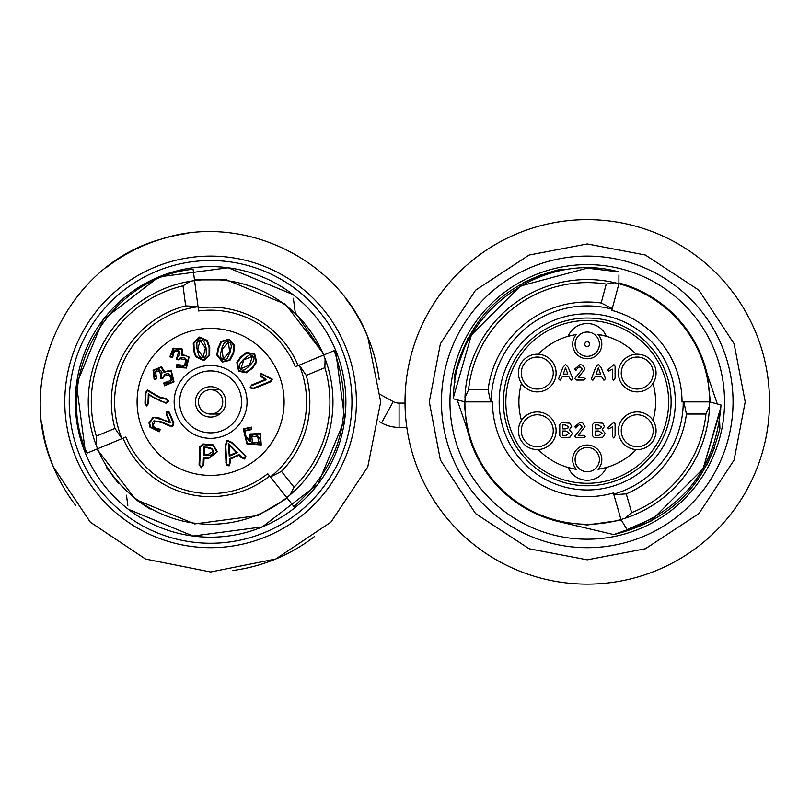 <?xml version="1.0" encoding="UTF-8"?>
<svg xmlns="http://www.w3.org/2000/svg" width="810" height="810" viewBox="0 0 810 810"><rect width="100%" height="100%" fill="white"/><g stroke="black" fill="none" stroke-linecap="round" stroke-linejoin="round"><path stroke-width="1.21" d="M176.934 415.854A36.45 36.45 0 0 0 224.562 435.567A36.45 36.45 0 0 0 244.266 387.929A36.45 36.45 0 0 0 196.638 368.226A36.45 36.45 0 0 0 176.934 415.854M196.567 407.714A15.188 15.188 0 0 0 216.422 415.925A15.188 15.188 0 0 0 224.633 396.08A15.188 15.188 0 0 0 204.778 387.868A15.188 15.188 0 0 0 196.567 407.714M142.702 430.049A73.507 73.507 0 0 0 238.758 469.8A73.507 73.507 0 0 0 278.498 373.734A73.507 73.507 0 0 0 182.442 333.993A73.507 73.507 0 0 0 142.702 430.049M323.615 355.033A122.35 122.35 0 0 0 194.582 280.594L193.084 269.274C108.712 277.324 51.769 376.073 87.034 453.134L97.585 448.76A122.35 122.35 0 0 0 286.801 497.613L270.378 476.989L281.455 471.39A99.245 99.245 0 0 0 306.241 375.394L299.265 365.128L323.615 355.033L325.134 358.85A122.35 122.35 0 0 1 289.98 495.001L286.801 497.613L293.919 506.554C341.931 463.533 355.347 411.561 334.166 350.649L323.615 355.033M181.977 413.758A30.983 30.983 0 0 0 222.466 430.515A30.983 30.983 0 0 0 239.223 390.025A30.983 30.983 0 0 0 198.733 373.278A30.983 30.983 0 0 0 181.977 413.758M244.853 434.494L248.589 439.587L250.057 433.968L260.445 433.623L261.225 444.943L246.878 443.9L243.253 428.854L251.545 427.133L251.758 429.573L245.521 430.9L244.853 434.494L244.225 434.656L249.48 441.339L250.543 434.393L260.02 434.109L260.739 444.518L247.303 443.424L243.739 429.28L251.12 427.619L251.272 429.158L245.035 430.485L244.225 434.656M217.414 451.696L208.423 458.632L204.039 458.44L203.756 464.97L201.295 467.714L199.068 464.768L199.847 446.755L202.976 443.971L213.202 444.852L217.414 451.696L208.443 457.994L203.421 457.772L203.118 464.93L201.326 467.076L199.716 464.778L200.495 446.786L202.956 444.619L212.989 445.459L216.766 451.666M234.657 345.587L233.675 353.089L229.939 360.328L222.396 362.05L216.847 355.053L217.809 348.583L221.039 341.466L229.169 339.086L234.657 345.587L234.019 345.678L233.057 352.897L229.493 359.853L222.578 361.442L217.485 355.003L218.427 348.766L221.545 341.86L228.977 339.704L234.019 345.678M249.976 387.929L251.566 385.003L264.941 379.566L260.061 375.637L261.073 373.369L272.322 379.181L270.732 381.793L253.763 388.699L249.976 387.929L251.566 385.003M256.689 361.949L252.548 368.175L246.199 372.802L238.596 371.193L236.844 362.424L240.408 357.21L246.26 352.461L254.654 353.767L256.689 361.949L256.081 361.746L252.082 367.73L246.007 372.195L239.041 370.727L237.441 362.667L240.874 357.645L246.534 353.038L254.208 354.233L256.081 361.746M207.208 340.372L209.739 347.48L209.668 355.377L203.796 360.592L195.645 356.683L193.59 350.7L193.266 343.126L199.371 337.082L207.208 340.372L206.682 340.747L209.112 347.591L209.061 355.165L203.674 359.964L196.192 356.349L194.218 350.578L193.904 343.248L199.483 337.719L206.682 340.747M177.117 356.714L178.767 351.58L174.494 350.963L172.307 357.402L169.816 356.835L173.097 348.148L182.098 348.928L182.736 354.537L189.105 357.058L186.432 368.013L176.307 367.416L176.884 364.551L184.69 365.452L185.672 359.751L180.225 358.719L178.757 359.883L176.246 359.498L177.117 356.714L178.028 356.856L177.653 356.329M160.623 376.032L159.732 370.697L155.621 372.074L156.654 378.837L154.163 379.455L153.07 370.19L161.413 366.798L164.541 371.476L171.356 370.858L174.008 381.804L164.582 385.813L163.742 382.988L171.254 380.295L169.462 374.736L164.065 376.265L163.296 377.966L160.998 378.837L160.623 376.032L161.514 375.739L160.937 375.445M146.569 405.972L144.96 403.279L145.314 392.769L147.491 389.975L159.671 397.082L165.928 398.52L168.743 401.173L165.969 403.218L148.918 394.966L148.625 403.4L146.569 405.972L145.597 403.299L144.96 403.279M168.126 421.433L169.391 421.757L166.141 414.052L166.83 410.974L169.29 412.148L173.846 422.931L172.844 426.131L169.584 426.009L161.696 422.506L154.842 421.099L152.979 425.847L155.976 428.166L160.34 429.33L159.226 431.821L149.87 427.062L148.979 422.921L153.07 417.231L168.126 421.433L167.933 422.05L170.454 422.617L169.391 421.757M244.691 459.027L241.005 457.437L238.849 455.291L230.202 459.108L230.354 462.206L229.108 465.902L226.192 464.839L225.109 445.986L227.023 440.255L232.561 442.665L245.906 456.101L244.691 459.027L238.99 454.531L229.534 458.703L229.706 462.237L228.865 465.304L226.77 464.575L225.757 445.956L227.276 440.842L232.106 443.121L243.79 454.542L245.319 456.354L244.428 458.44M289.97 495.011L294.03 487.185A119.313 119.313 0 0 0 324.891 367.649L306.241 375.394M324.891 367.649L325.093 358.769M270.378 476.989A95.985 95.985 0 0 0 299.265 365.128L295.336 366.758A91.732 91.732 0 0 0 198.592 310.949L198.035 306.737L185.662 305.836A99.245 99.245 0 0 0 114.959 428.399L121.935 438.666L97.585 448.76L96.066 444.933A122.35 122.35 0 0 1 190.512 281.202L194.582 280.594L198.035 306.737A95.985 95.985 0 0 0 121.935 438.666L125.864 437.035A91.732 91.732 0 0 0 267.735 473.668L270.378 476.989M293.919 506.554C341.931 463.533 355.347 411.561 334.166 350.649C355.347 411.561 341.931 463.533 293.919 506.554M185.662 305.836L183.019 285.819A119.313 119.313 0 0 0 96.309 436.134L96.106 445.024M183.019 285.819L190.512 281.202M193.084 269.274C108.712 277.324 51.769 376.073 87.034 453.134M269.629 476.037A94.77 94.77 0 0 1 123.059 438.2M198.197 307.942A94.77 94.77 0 0 1 298.141 365.593M251.819 385.59L266.368 379.677L260.658 375.384L261.316 373.967L271.725 379.404L270.479 381.206L253.53 388.101L253.763 388.699M253.53 388.101L250.573 387.686M270.479 381.206L270.732 381.793M271.725 379.404L272.322 379.181M261.316 373.967L261.073 373.369M260.658 375.384L260.061 375.637M266.368 379.677L264.941 379.566M250.057 365.421L253.297 361.25L254.137 358.506L252.274 355.307L249.257 354.891L243.415 359.397L240.104 363.629L239.183 366.373L240.418 369.208L242.524 370.231L244.782 369.795L250.057 365.421L249.591 364.986L252.426 356.248L243.881 359.842L240.843 368.722L249.591 364.986M246.534 353.038L246.26 352.461M237.441 362.667L236.844 362.424M246.007 372.195L246.199 372.802M230.253 351.712L231.356 346.366L230.485 342.762L226.942 341.324L224.279 342.913L222.335 346.619L220.31 354.618L220.684 357.585L223.064 359.65L225.514 359.62L227.377 358.172L230.253 351.712L229.635 351.53L228.329 342.114L222.082 349.383L223.266 359.033L229.635 351.53M233.057 352.897L233.675 353.089M228.977 339.704L229.169 339.086M221.545 341.86L221.039 341.466M218.427 348.766L217.809 348.583M217.485 355.003L216.847 355.053M222.578 361.442L222.396 362.05M223.074 359.65L223.266 359.033M228.511 341.496L228.329 342.114M221.464 349.201L222.082 349.383M206.044 347.834L204.616 342.721L202.895 340.402L199.209 339.998L196.84 342.873L196.941 348.28L198.571 354.79L200.252 357.169L203.249 357.878L205.365 356.795L206.388 354.709L206.044 347.834L205.406 347.956L200.05 340.433L197.792 349.464L203.138 357.24L205.406 347.956M209.112 347.591L209.739 347.48M199.483 337.719L199.371 337.082M193.904 343.248L193.266 343.126M194.218 350.578L193.59 350.7M196.192 356.349L195.645 356.683M203.674 359.964L203.796 360.592M209.061 355.165L209.668 355.377M203.249 357.878L203.138 357.24M199.938 339.795L200.05 340.433M178.028 356.856L179.881 354.365L179.952 352.684L178.828 350.659L176.863 349.707L173.502 350.912L172.267 353.119L172.57 356.076L171.933 356.866L170.343 356.471L173.461 348.675L181.572 349.292L181.885 355.256L186.077 355.479L188.568 357.423L186.067 367.487L176.833 367.041L177.238 365.087L182.26 366.819L185.763 365.371L187.08 361.989L184.994 358.091L181.45 357.402L178.392 359.356L176.246 359.498M176.772 359.134L177.491 357.23M178.392 359.356L178.757 359.883M179.85 358.192L180.225 358.719M186.209 359.387L185.672 359.751M185.055 365.978L184.69 365.452M178.18 364.976L178.524 364.439M177.238 365.087L176.884 364.551M176.833 367.041L176.307 367.416M186.067 367.487L186.432 368.013M188.568 357.423L189.105 357.058M181.885 355.256L182.736 354.537M181.572 349.292L182.098 348.928M173.461 348.675L173.097 348.148M170.343 356.471L169.816 356.835M171.933 356.866L172.307 357.402M172.57 356.076L173.219 356.005M174.13 350.426L174.494 350.963M179.283 351.206L178.767 351.58M161.514 375.739L162.01 372.661L161.301 371.132L159.378 369.846L157.18 369.876L154.72 372.499L154.659 375.07L156.33 377.541L156.087 378.533L154.467 378.888L153.637 370.494L161.109 367.365L164.116 372.499L167.943 370.808L171.052 371.425L173.441 381.5L164.886 385.246L164.308 383.292L169.685 382.624L172.176 379.718L171.76 376.093L168.095 373.552L164.946 374.23L162.729 377.662L160.998 378.837M161.311 378.27L161.2 376.326M162.729 377.662L163.296 377.966M163.498 375.962L164.065 376.265M169.776 374.169L169.462 374.736M171.821 380.599L171.254 380.295M164.308 383.292L163.742 382.988M164.886 385.246L164.582 385.813M173.441 381.5L174.008 381.804M171.052 371.425L171.356 370.858M164.116 372.499L164.541 371.476M161.109 367.365L161.413 366.798M153.637 370.494L153.07 370.19M154.467 378.888L154.163 379.455M156.087 378.533L156.654 378.837M156.33 377.541L156.877 377.207M155.054 371.76L155.621 372.074M160.026 370.119L159.732 370.697M145.597 403.299L145.962 392.799L147.45 390.612L159.459 397.7L165.777 399.148L168.095 401.152L165.989 402.57L161.544 401.487L153.12 397.275L148.321 393.65L147.987 403.37L148.625 403.4M147.987 403.37L146.59 405.334M148.321 393.65L148.918 394.966M165.989 402.57L165.969 403.218M168.095 401.152L168.743 401.173M165.777 399.148L165.928 398.52M159.459 397.7L159.671 397.082M147.45 390.612L147.491 389.975M145.962 392.799L145.314 392.769M170.454 422.617L166.728 413.809L167.083 411.571L168.703 412.401L173.249 423.174L172.591 425.533L169.796 425.402L162.03 421.959L153.859 420.896L152.29 422.83L152.381 426.08L155.885 428.804L159.742 429.573L158.973 431.224L150.457 426.809L149.617 422.942L153.313 417.818L153.07 417.231M153.313 417.818L155.996 417.292L158.79 417.798L167.933 422.05M149.617 422.942L148.979 422.921M150.457 426.809L149.87 427.062M158.973 431.224L159.226 431.821M159.742 429.573L160.34 429.33M155.885 428.804L155.976 428.166M152.391 426.1L152.979 425.847M154.599 420.501L154.842 421.099M162.03 421.959L161.696 422.506M169.796 425.402L169.584 426.009M172.591 425.533L172.844 426.131M173.249 423.174L173.846 422.931M168.703 412.401L169.29 412.148M167.083 411.571L166.83 410.974M166.728 413.809L166.141 414.052M207.755 447.231L203.887 447.059L203.533 455.372L211.187 455.028L212.817 453.63L213.364 451.636L212.392 448.649L207.755 447.231L207.714 447.869L204.495 447.727L204.201 454.764L207.421 454.896L212.716 451.595L211.906 449.074L207.714 447.869M208.443 457.994L208.423 458.632M212.989 445.459L213.202 444.852M202.956 444.619L202.976 443.971M200.495 446.786L199.847 446.755M199.716 464.778L199.068 464.768M201.326 467.076L201.295 467.714M203.118 464.93L203.756 464.97M203.421 457.772L204.039 458.44M203.887 447.059L204.495 447.727M203.533 455.372L204.201 454.764M207.39 455.544L207.421 454.896M213.364 451.615L212.716 451.595M229.281 456.233L237.31 452.689L228.298 443.252L229.281 456.233L229.858 455.271L236.216 452.466L229.078 444.994L229.858 455.271M245.319 456.354L245.906 456.101M227.276 440.842L227.023 440.255M226.476 462.318L225.838 462.348M226.77 464.575L226.192 464.839M228.865 465.304L229.108 465.902M229.534 458.703L230.202 459.108M238.99 454.531L238.849 455.291M228.298 443.252L229.078 444.994M237.31 452.689L236.216 452.466M252.011 442.908L255.555 444.477L259.271 442.999L260.253 440.782L259.858 438.392L257.448 435.638L254.796 434.697L252.882 435.041L250.786 436.975L250.229 438.767L250.837 441.501L252.011 442.908L258.775 442.594L257.742 436.681L251.809 436.61L252.436 442.422M249.48 441.339L248.589 439.587M249.399 429.391L249.186 429.999M379.212 379.657A170.07 170.07 0 0 0 345.465 298.293M41.988 424.136A170.07 170.07 0 0 0 75.735 505.501M232.834 570.503A170.07 170.07 0 0 0 314.209 536.757M188.365 233.29A170.07 170.07 0 0 0 106.991 267.027M335.573 350.072A135.29 135.29 0 0 0 158.78 276.919A135.29 135.29 0 0 0 85.627 453.721L76.464 384.284L103.234 319.575L158.78 276.919L228.207 267.756L292.916 294.526C312.002 309.309 326.217 327.827 335.573 350.072L344.736 419.499L317.966 484.208L262.42 526.865L192.993 536.038L128.284 509.257C109.198 494.485 94.983 475.966 85.627 453.721A135.29 135.29 0 0 0 262.42 526.865A135.29 135.29 0 0 0 335.573 350.072M150.133 509.095L135.472 499.385M118.311 483.337L106.312 467.269M293.372 298.283L295.255 312.549L324.294 354.75L285.484 304.216L226.618 279.865L194.491 279.875M287.256 498.19L257.742 515.585L194.582 523.928L135.715 499.567L96.906 449.044L135.715 499.567L194.582 523.928L257.742 515.585L287.256 498.19M295.255 312.549L294.729 308.57M127.828 505.511L126.471 495.214M406.792 427.407L399.087 427.407A36.45 36.45 0 0 1 381.53 422.901L379.536 421.797M405 403.107L399.087 403.107A12.15 12.15 0 0 1 393.235 401.608L380.548 394.622M198.45 401.892A12.15 12.15 0 0 0 210.6 414.042A12.15 12.15 0 0 0 222.75 401.892A12.15 12.15 0 0 0 210.6 389.742A12.15 12.15 0 0 0 198.45 401.892M485.899 506.706L482.882 503.699M481.768 502.544L481.11 501.856M510.695 525.984L509.784 525.406M505.106 522.359L503.334 521.124M502.929 520.84L501.987 520.162M494.91 514.725L492.652 512.841M512.244 526.925L508.933 524.88M506.858 523.533L505.298 522.48M502.757 520.708L502.139 520.273M497.472 516.78L495.609 515.292M553.513 543.743L549.271 542.659M564.185 545.859L560.905 545.292M582.491 547.621L581.408 547.58M579.525 547.489L578.472 547.428M576.295 547.287L574.543 547.145M573.48 547.044L572.68 546.963M606.265 546.446L605.192 546.588M603.318 546.811L602.265 546.922M600.099 547.125L598.347 547.276M597.284 547.347L596.484 547.398M648.081 534.397L647.271 534.762M653.751 531.644L650.268 533.375M642.502 536.817L638.827 538.265M653.457 531.795L652.9 532.079M652.86 532.099L651.442 532.808M639.039 538.184L635.627 539.44M635.253 539.571L633.896 540.027M672.685 520.04L672.016 520.526M668.068 523.25L666.751 524.111M658.753 528.96L657.619 529.588M684.531 510.492L683.103 511.758M706.097 486.354L705.611 487.023M702.756 490.87L701.784 492.115M695.76 499.274L694.889 500.236M710.38 479.986L709.56 481.261M718.106 466.195L716.344 469.668M715.362 471.501L714.876 472.382M714.015 473.921L713.326 475.116M587.25 584.142A182.25 182.25 0 0 1 540.078 225.858A182.25 182.25 0 0 1 769.5 401.892A182.25 182.25 0 0 1 587.25 584.142M607.723 582.987L614.79 582.056M587.25 547.692A145.8 145.8 0 0 1 441.45 401.892A145.8 145.8 0 0 1 587.25 256.092A145.8 145.8 0 0 1 733.05 401.892A145.8 145.8 0 0 1 587.25 547.692M449.955 401.892A137.295 137.295 0 0 0 587.25 539.187A137.295 137.295 0 0 0 724.545 401.892A137.295 137.295 0 0 0 587.25 264.597A137.295 137.295 0 0 0 449.955 401.892M567.962 269.517L560.763 269.224C503.881 283.378 468.484 318.775 454.582 375.405L454.876 382.603M457.194 399.826L467.329 429.604A123.079 123.079 0 0 0 559.548 521.812L587.25 524.971L621.361 520.152L587.25 524.971L559.548 521.812L587.25 524.971L621.361 520.152M707.707 376.62L710.329 401.892L707.171 374.19A123.079 123.079 0 0 0 618.921 282.963M707.171 374.19L717.306 403.957M719.624 421.19L719.918 428.379C705.763 485.271 670.366 520.668 613.737 534.57L559.548 521.812M466.793 427.174L464.171 401.699M714.349 448.254L706.543 465.709M650.855 521.296L613.828 534.549M454.582 375.364L467.836 338.307M523.442 282.599L541.637 274.529M714.471 447.91L706.553 465.699L714.471 447.91M453.57 396.849L471.4 335.006L520.364 286.041L587.25 268.12L618.921 271.927C539.642 249.713 452.577 316.396 453.509 398.844L464.899 401.892A122.35 122.35 0 0 0 620.976 519.504L622.191 521.529M492.48 401.892A94.77 94.77 0 0 0 613.372 492.996A94.77 94.77 0 0 1 492.48 401.892L464.899 401.892L465.507 389.742M618.921 281.353L618.921 283.713L611.783 310.351A94.77 94.77 0 0 1 682.02 401.892L709.601 401.892A122.35 122.35 0 0 0 618.921 283.713L618.921 274.894M720.93 406.934L703.1 468.777L654.136 517.742L627.041 529.608L620.976 519.504L613.372 492.996M709.601 402.924L709.53 405.992L709.601 401.892L720.991 404.949C716.273 466.611 684.956 508.164 627.041 529.608C684.956 508.164 716.273 466.611 720.991 404.949C716.273 466.611 684.956 508.164 627.041 529.608L654.136 517.742L703.1 468.777L720.839 408.928M716.435 403.724L715.311 403.421M453.509 398.844C452.577 316.396 539.642 249.713 618.921 271.927C539.642 249.713 452.577 316.396 453.509 398.844M462.621 401.284L459.209 400.373M624.905 518.309L620.976 519.504L624.905 518.309L631.648 512.639A119.313 119.313 0 0 0 705.945 414.042L709.53 406.012A122.35 122.35 0 0 1 624.905 518.309A122.35 122.35 0 0 0 709.53 406.012M464.97 397.781A122.35 122.35 0 0 1 614.922 282.72L606.234 284.097A119.313 119.313 0 0 0 468.555 389.742L464.97 397.781A122.35 122.35 0 0 1 614.922 282.72L618.921 283.713M468.555 389.742L488.096 389.742A99.893 99.893 0 0 1 601.172 302.981L606.234 284.097M491.265 401.892A95.985 95.985 0 0 1 612.097 309.177M683.235 401.892A95.985 95.985 0 0 1 613.707 494.161M675.337 401.892A88.087 88.087 0 0 1 587.25 489.979A88.087 88.087 0 0 1 499.162 401.892A88.087 88.087 0 0 1 587.25 313.804A88.087 88.087 0 0 1 675.337 401.892M613.889 494.788L626.262 493.857L631.648 512.639M705.945 414.042L686.404 414.042L683.883 401.892M686.404 414.042A99.893 99.893 0 0 1 626.262 493.857M612.259 308.549L601.172 302.981M488.096 389.742L490.617 401.892M503.385 401.892A83.865 83.865 0 0 1 587.25 318.026A83.865 83.865 0 0 1 671.115 401.892A83.865 83.865 0 0 1 587.25 485.767A83.865 83.865 0 0 1 503.385 401.892M505.845 401.892A81.405 81.405 0 0 0 587.25 483.297A81.405 81.405 0 0 0 668.655 401.892A81.405 81.405 0 0 0 587.25 320.487A81.405 81.405 0 0 0 505.845 401.892M653.022 383.312A68.344 68.344 0 0 1 653.022 420.481A18.832 18.832 0 0 0 618.394 430.748A18.832 18.832 0 0 0 636.235 449.56A68.344 68.344 0 0 1 606.326 467.522A20.655 20.655 0 0 1 568.174 467.522A68.344 68.344 0 0 1 538.265 449.56A18.832 18.832 0 0 0 542.619 412.695A18.832 18.832 0 0 0 521.478 420.481A68.344 68.344 0 0 1 521.478 383.312A18.832 18.832 0 0 0 556.106 373.046A18.832 18.832 0 0 0 538.265 354.233A68.344 68.344 0 0 1 568.174 336.272A20.655 20.655 0 0 1 606.326 336.272A68.344 68.344 0 0 1 636.235 354.233A18.832 18.832 0 0 0 631.881 391.098A18.832 18.832 0 0 0 656.059 373.046A18.832 18.832 0 0 0 636.235 354.233M636.235 449.56A18.832 18.832 0 0 0 653.022 420.481M521.478 420.481A18.832 18.832 0 0 0 538.265 449.56M538.265 354.233A18.832 18.832 0 0 0 521.478 383.312M598.074 334.419A68.344 68.344 0 0 1 606.326 336.272L598.074 334.419A14.58 14.58 0 0 1 587.25 358.759A14.58 14.58 0 0 1 576.426 334.419L568.174 336.272M599.4 344.179A12.15 12.15 0 0 1 587.25 356.329A12.15 12.15 0 0 1 575.1 344.179A12.15 12.15 0 0 1 587.25 332.029A12.15 12.15 0 0 1 599.4 344.179M584.82 344.179A2.43 2.43 0 0 0 587.25 346.609A2.43 2.43 0 0 0 589.68 344.179A2.43 2.43 0 0 0 587.25 341.749A2.43 2.43 0 0 0 584.82 344.179M599.4 459.604A12.15 12.15 0 0 0 587.25 447.454A12.15 12.15 0 0 0 575.1 459.604A12.15 12.15 0 0 0 587.25 471.754A12.15 12.15 0 0 0 599.4 459.604M606.326 467.522L598.074 469.375A14.58 14.58 0 0 0 587.25 445.024A14.58 14.58 0 0 0 576.426 469.375A68.344 68.344 0 0 1 568.174 467.522L576.426 469.375M537.273 389.023A15.987 15.987 0 0 0 553.25 373.046A15.987 15.987 0 0 0 537.273 357.058A15.987 15.987 0 0 0 521.286 373.046A15.987 15.987 0 0 0 537.273 389.023M537.273 446.735A15.987 15.987 0 0 0 553.25 430.748A15.987 15.987 0 0 0 537.273 414.771A15.987 15.987 0 0 0 521.286 430.748A15.987 15.987 0 0 0 537.273 446.735M637.227 446.735A15.987 15.987 0 0 0 653.214 430.748A15.987 15.987 0 0 0 637.227 414.771A15.987 15.987 0 0 0 621.25 430.748A15.987 15.987 0 0 0 637.227 446.735M637.227 389.023A15.987 15.987 0 0 0 653.214 373.046A15.987 15.987 0 0 0 637.227 357.058A15.987 15.987 0 0 0 621.25 373.046A15.987 15.987 0 0 0 637.227 389.023M602.772 437.197L594.449 437.734L592.586 435.851L592.586 424.42L594.449 422.536L602.67 423.205L604.503 426.384L602.194 429.745L605.222 433.431L602.772 437.197M569.967 437.197L561.644 437.734L559.781 435.851L559.781 424.42L561.644 422.536L569.865 423.205L571.698 426.384L569.389 429.745L572.417 433.431L569.967 437.197M603.926 380.224L601.435 376.468L595.289 376.468L592.869 380.224L591.401 378.827L595.715 367.335L598.347 364.429L601.01 367.315L604.959 377.166L605.424 378.807L603.926 380.224M571.121 380.224L568.63 376.468L562.484 376.468L560.064 380.224L558.596 378.827L562.909 367.335L565.542 364.429L568.205 367.315L572.154 377.166L572.619 378.807L571.121 380.224M578.725 376.974L578.208 377.652L583.646 377.652L585.306 378.847L583.99 380.022L576.376 380.022L574.715 378.614L582.289 369.117L579.909 366.798L577.763 368.003L575.961 370.322L574.756 369.026L579.98 364.621L582.684 365.138L585.053 369.026L578.725 376.974M613.697 380.224L612.33 378.553L612.33 369.168L608.766 371.142L607.652 369.978L613.899 364.621L615.094 366.221L615.094 378.128L613.697 380.224M578.725 434.686L578.208 435.365L583.646 435.365L585.306 436.56L583.99 437.734L576.376 437.734L574.715 436.327L582.289 426.829L579.909 424.511L577.763 425.716L575.961 428.034L574.756 426.738L579.98 422.334L582.684 422.85L585.053 426.738L578.725 434.686M613.697 437.937L612.33 436.266L612.33 426.88L608.766 428.854L607.652 427.69L613.899 422.334L615.094 423.934L615.094 435.841L613.697 437.937M565.522 367.781L563.284 374.099L567.8 374.099L565.522 367.781M598.327 367.781L596.089 374.099L600.605 374.099L598.327 367.781M569.258 433.168L565.987 431.021L562.747 431.021L562.747 435.365L566.099 435.365L569.258 433.168M565.279 424.906L562.747 424.906L562.747 428.854L565.603 428.854L568.377 427.801L568.64 426.819L565.279 424.906M602.063 433.168L598.792 431.021L595.553 431.021L595.553 435.365L598.904 435.365L602.063 433.168M598.084 424.906L595.553 424.906L595.553 428.854L598.408 428.854L601.182 427.801L601.445 426.819L598.084 424.906M700.964 493.148L698.412 496.236M665.638 524.829L664.534 525.528M482.163 502.959L480.877 501.603M281.455 471.39L294.03 487.185M96.309 436.134L114.959 428.399M197.154 349.586L197.792 349.464M165.149 382.806L165.22 382.168M209.031 444.882L209.061 444.244M225.757 445.956L225.109 445.986M229.706 462.237L230.354 462.206M75.917 457.741A145.8 145.8 0 0 0 266.45 536.574A145.8 145.8 0 0 0 345.283 346.042A145.8 145.8 0 0 0 154.75 267.219A145.8 145.8 0 0 0 75.917 457.741M341.182 347.743A141.365 141.365 0 0 0 156.452 271.309A141.365 141.365 0 0 0 80.018 456.04A141.365 141.365 0 0 0 264.748 532.474A141.365 141.365 0 0 0 341.182 347.743M399.087 427.407L399.087 403.107M381.53 422.901L393.235 401.608M745.2 401.892L734.113 460.039L698.939 513.581L645.388 548.755L587.25 559.842L529.112 548.755L475.561 513.581L440.387 460.039L429.3 401.892L440.387 343.754L475.561 290.203L529.112 255.039L587.25 243.942L645.388 255.039L698.939 290.203L734.113 343.754L745.2 401.892M53.47 467.056L90.366 522.217L145.567 559.072L210.661 571.992L275.754 559.021L330.925 522.126L367.77 466.935L380.7 401.831L367.73 336.737C336.879 257.408 241.258 212.473 160.522 239.335C67.149 265.113 13.75 378.705 53.47 467.056M219.712 389.742L210.6 389.742M219.712 414.042L210.6 414.042"/></g></svg>
